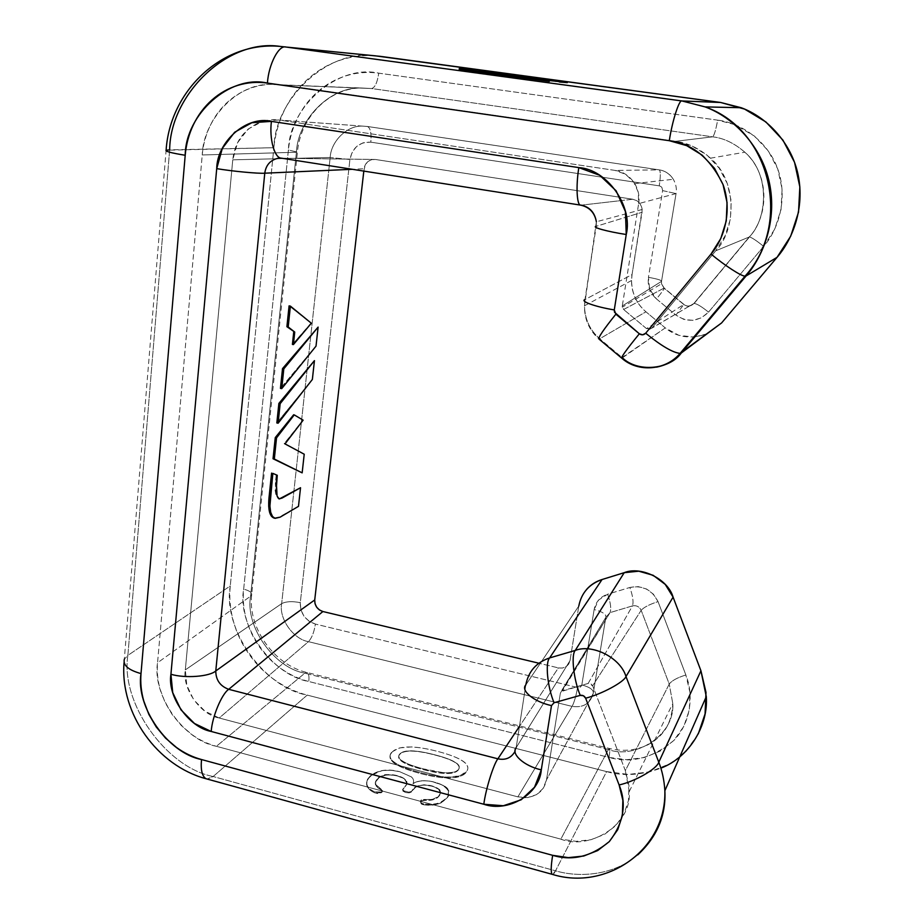<?xml version="1.0" encoding="UTF-8"?>
<svg xmlns="http://www.w3.org/2000/svg" width="924" height="924" viewBox="0 0 924 924"><rect width="100%" height="100%" fill="white"/><g stroke="black" fill="none" stroke-linecap="round" stroke-linejoin="round"><path stroke-width="0.69" stroke-dasharray="4.62 3.46" d="M567.336 82.64L490.69 71.806L510.533 74.705L491.106 72.707L521.159 76.553L489.293 71.679L506.098 74.266L488.877 72.28L517.232 76.161L522.591 76.669L521.228 76.034L532.12 77.547L522.591 76.669L532.005 77.524L529.209 77.766L532.709 78.344L558.662 81.116L529.567 77.154L530.249 77.789L529.209 77.766L532.709 78.344L567.313 82.802M559.39 81.993L544.559 80.122M522.707 76.935L522.811 76.184L522.707 76.935M479.498 71.079L507.426 74.313L485.181 71.194M481.681 70.674L479.81 70.363M491.014 71.772L497.077 72.592M517.452 76.357L480.78 71.367L517.498 76.357M480.053 71.067L505.463 74.047L480.133 70.42L480.053 71.067M458.443 769.831C454.7 774.601 443.532 774.67 424.924 770.05C405.428 765.014 396.8 760.14 399.041 755.405L399.676 754.481C403.823 749.942 415.003 749.976 433.229 754.573C452.575 759.436 461.099 764.344 458.801 769.288L458.443 769.831C461.965 764.876 453.903 759.875 434.245 754.827C415.223 749.918 403.696 749.803 399.676 754.481C397.643 756.871 398.567 759.343 402.471 761.884C406.375 764.402 413.236 766.966 423.053 769.565C432.894 772.164 440.806 773.48 446.789 773.527C452.725 773.55 456.606 772.314 458.443 769.831M399.734 754.042C394.837 759.909 411.041 765.811 423.157 768.814C434.985 772.164 453.73 775.363 458.512 769.392C462.751 763.328 446.35 757.657 434.615 754.781C423.065 751.628 405.105 748.359 399.734 754.042C403.753 749.526 415.373 749.768 434.592 754.769C454.007 759.782 461.988 764.656 458.512 769.392C456.329 772.233 451.27 773.33 443.301 772.672L423.192 768.826C415.257 766.735 409.251 764.668 405.162 762.658C399.122 759.655 397.32 756.779 399.734 754.042M391.811 752.448C394.837 748.994 400.207 747.169 407.934 746.996C415.708 746.811 425.571 748.278 437.537 751.374C449.665 754.527 458.188 757.853 463.12 761.364C467.925 764.806 469.046 768.341 466.458 771.967C463.767 775.698 458.373 777.696 450.277 777.95C442.134 778.158 431.797 776.587 419.253 773.215C407.045 769.911 398.648 766.516 394.051 763.005C389.489 759.493 388.75 755.971 391.811 752.448L391.868 752.009C388.369 755.89 389.882 759.794 396.419 763.721C401.42 766.701 409.286 769.623 420.027 772.487C430.688 775.317 439.766 776.865 447.251 777.13L459.563 775.917L466.528 771.528C469.461 767.521 467.532 763.594 460.753 759.759C455.613 756.86 447.874 754.065 437.537 751.374C427.269 748.717 418.537 747.239 411.342 746.939L399.226 747.932L391.868 752.009L390.702 753.626C387.433 760.256 398.025 766.758 422.464 773.122C446.2 778.886 460.891 778.355 466.528 771.528L466.458 771.967C460.741 779.105 445.98 779.775 422.199 773.989C397.84 767.625 387.318 761.006 390.633 754.134L391.811 752.448M424.751 804.896L421.39 803.984L420.281 802.217L421.171 800.646L432.005 799.988L437.549 797.701L440.425 793.346L438.727 789.281L432.455 786.232L424.22 785.007L418.688 785.793L415.373 787.352L411.353 792.03L409.089 792.896L405.694 792.457L403.049 791.233L402.783 789.731L406.491 784.418L406.525 781.681L403.372 778.181L395.068 775.271L386.082 774.982L379.14 777.581L375.479 782.12L376.207 786.139L380.723 789.57C382.732 790.782 382.848 791.868 381.081 792.838L377.824 793.601L374.324 792.7C370.039 790.447 367.509 787.976 366.713 785.296L366.99 780.838L370.489 776.021L376.172 772.406L383.217 770.489L391.21 770.258L399.746 771.713L411.261 776.853C413.536 778.874 414.114 781.173 413.005 783.748C417.856 780.711 424.289 780.006 432.317 781.635L443.22 785.4L448.579 790.944L447.528 797.47L441.429 802.667C437.237 804.7 431.681 805.439 424.751 804.896C421.794 804.573 420.304 803.684 420.281 802.217L420.536 801.293L424.347 800.115C431.97 800.993 437.121 799.329 439.789 795.114C445.83 786.532 416.736 780.607 412.959 789.697L416.874 786.185L423.85 784.788C430.318 785.007 435.331 786.463 438.9 789.177C440.436 789.951 440.76 791.776 439.859 794.686L438.138 796.754C435.608 799.144 431.034 800.034 424.439 799.41L424.347 800.115L424.439 799.41L420.639 800.519L420.397 801.408C420.408 802.852 421.91 803.73 424.878 804.042L424.751 804.896L424.878 804.042C433.933 805.751 441.637 803.21 447.99 796.396L448.556 790.609C447.932 787.329 442.723 784.361 432.917 781.716C424.67 779.925 418.041 780.503 413.04 783.471L413.005 783.748C423.18 775.629 456.456 785.804 447.932 796.811C442.365 803.626 434.65 806.317 424.751 804.896M404.793 786.971L405.959 785.643C413.144 775.779 378.794 769.819 375.895 781.173C374.347 784.464 375.964 787.26 380.723 789.57L382.247 791.81L381.081 792.838L374.324 792.7C367.486 789.304 365.176 785.054 367.394 779.948C373.7 770.916 384.476 768.167 399.746 771.713C388.08 768.583 378.343 769.888 370.547 775.629L367.463 779.417C365.465 784.649 367.787 788.773 374.439 791.799L374.324 792.7L374.439 791.799L381.185 791.995L381.081 792.838L382.351 791.002L380.827 788.83C375.883 786.278 374.266 783.552 375.952 780.653L376.16 780.295C380.399 776.114 384.026 774.231 387.041 774.647C397.158 773.827 410.741 779.232 406.017 785.25L402.702 789.373C404.354 792.076 407.265 792.78 411.434 791.464L411.353 792.03C407.091 793.381 404.181 792.688 402.61 789.962L402.852 789.165L403.199 790.678L409.182 792.295L411.434 791.464L416.874 786.185L423.85 784.788L432.317 786.001L438.9 789.177L440.436 793.208L438.138 796.754L432.732 799.237L421.321 799.861L420.397 801.408L421.506 803.118L424.878 804.042C433.356 804.746 439.766 803.58 444.109 800.542L448.244 795.945L448.556 790.609L443.197 785.308L432.917 781.716C424.613 779.914 417.994 780.503 413.04 783.471C414.137 780.988 413.548 778.759 411.284 776.795L399.746 771.713L390.783 770.2L382.143 770.547L370.547 775.629L367.533 779.279L366.562 783.39C366.874 786.451 369.508 789.246 374.439 791.799L378.031 792.711L381.185 791.995C382.952 791.071 382.836 790.008 380.827 788.83L375.745 784.603L376.16 780.295L379.96 776.726L387.041 774.647L396.35 775.386L404.215 778.539L406.756 782.917L404.793 786.971M411.434 791.464L413.016 789.223L411.434 791.464M469.658 70.594L539.651 80.111L469.658 70.594M539.743 79.522L469.08 69.912L539.743 79.522M549.341 80.896L460.256 68.722M459.32 69.416L549.295 81.197M459.251 68.561L459.159 69.242L460.395 68.746M289.085 305.867L311.319 323.227L292.411 344.409L311.007 323.169L289.085 305.867M316.02 346.119L280.446 388.369L316.02 346.119M312.358 379.452L276.83 422.949L312.358 379.452M293.647 414.761L303.13 420.177L284.142 443.705L304.215 454.215L284.142 443.705L302.922 420.143L293.647 414.761M274.336 518.145L279.325 517.013L298.487 506.352L280.076 517.186L274.393 518.156M274.232 518.121L275.179 518.341M281.254 497.967L278.263 498.729L276.091 495.853L275.133 490.286L276.207 475.063L271.587 473.111L277.269 475.294L276.207 475.063L275.34 483.275L276.403 483.506L275.34 483.275L276.091 495.853L279.013 498.868M588.161 683.437L562.531 690.702L610.036 612.612L632.455 605.901L588.161 683.437L592.665 685.781L641.175 610.302C639.327 606.629 636.417 605.162 632.455 605.901L588.161 683.437L590.829 683.748L592.665 685.781L625.352 770.662L628.978 785.539L628.505 800.334L624 814.009L615.8 825.617L604.527 834.372L590.967 839.72L576.079 841.337L560.845 839.142L216.378 746.303C207.704 743.959 199.561 740.055 191.926 734.58L181.289 725.502L172.268 714.679L165.142 702.552L160.21 689.535C157.669 680.549 156.78 671.633 157.554 662.762L202.24 154.978C203.165 144.456 205.879 134.546 210.372 125.271C214.876 115.997 220.871 108.05 228.332 101.432C235.816 94.825 244.236 90.078 253.603 87.203C262.97 84.338 272.58 83.61 282.397 84.996L675.444 141.326L692.226 146.119L707.16 155.244L719.161 168.087L727.373 183.726L731.219 201.062L730.445 218.849L725.144 235.828L715.707 250.82L651.824 328.17L646.534 328.632L683.714 304.458L664.021 288.115L623.608 309.494L646.534 328.632L683.714 304.458C687.341 306.872 690.725 306.56 693.855 303.522L649.283 329.498L646.534 328.632L623.608 309.494L622.291 307.218L622.279 305.959L661.515 281.37L661.515 283.772L664.021 288.115L623.608 309.494L622.279 305.959L638.646 203.615L676.056 193.59C676.911 188.843 675.998 184.072 673.33 179.279C669.611 173.793 664.91 170.663 659.239 169.866L615.118 170.432C623.007 171.529 629.556 175.918 634.765 183.587C638.507 190.298 639.801 196.974 638.646 203.615L638.265 192.227L633.656 181.912L625.513 174.243L615.118 170.432L278.909 120.016L367.452 126.484C370.443 127.939 371.563 133.172 370.813 142.169C359.424 141.788 352.46 147.574 349.919 159.517L330.18 157.496C330.85 141.626 346.962 125.098 362.774 126.126L367.29 126.461L362.774 126.126C346.962 125.098 330.85 141.626 330.18 157.496L232.756 159.829C234.962 140.575 245.172 127.604 263.421 120.882L247.944 129.164L237.537 142.758L232.756 159.829L185.32 669.888L281.658 603.638C286.013 601.397 292.227 601.074 300.288 602.667C300.219 613.328 305.243 620.466 315.373 624.058C314.148 632.155 311.838 638.022 308.466 641.66C293.312 639.223 278.759 618.583 281.658 603.638C278.759 618.583 293.312 639.223 308.466 641.66L219.196 718.006C200.381 714.633 182.016 688.553 185.32 669.888L186.798 685.319L193.728 699.838L205.093 711.307L219.196 718.006L517.879 796.869L572.118 706.398C583.24 707.98 590.274 703.684 593.208 693.508L546.5 779.879C544.144 790.921 536.74 796.881 524.278 797.77L517.879 796.869L527.65 797.597L536.521 794.628L543.15 788.415L546.5 779.879L560.371 693.115L610.036 612.612L605.832 617.359L561.087 691.591L588.161 683.437M516.169 747.666L515.13 751.224L516.169 747.666L570.027 660.614L516.169 747.666L525.802 684.927L516.169 747.666M580.722 205.14L581.242 205.163C589.685 206.93 594.733 212.462 596.373 221.772L584.476 305.798C584.361 319.23 589.2 330.33 598.995 339.073L599.734 338.773L622.429 357.807C631.542 365.604 642.908 368.722 656.502 367.151M631.554 280.503L584.476 305.798C584.811 319.242 589.905 330.226 599.734 338.773L622.429 357.807L665.268 327.904L645.945 311.804L599.734 338.773C589.905 330.226 584.811 319.242 584.476 305.798L584.973 299.572L632.051 274.578L631.554 280.503C631.797 293.289 636.59 303.719 645.945 311.804L599.734 338.773M263.455 120.871L273.204 119.6L278.909 120.016L263.455 120.871M578.794 606.04L570.027 660.614L568.664 664.148L565.962 666.758L562.358 668.075L558.385 667.89L538.865 663.213L558.385 667.89L519.427 726.437L558.385 667.89C564.552 668.722 568.433 666.296 570.027 660.614L578.794 606.04L525.802 684.927L578.794 606.04C579.81 599.768 582.386 594.259 586.521 589.512M552.136 874.312C553.014 874.751 554.146 873.584 555.543 870.812C579.417 877.904 613.721 875.559 637.768 854.862C613.721 875.559 579.417 877.904 555.543 870.812L552.621 874.439M679.787 756.825L669.704 763.801L650.011 771.806L628.493 774.439L606.594 771.598L307.207 695.102C295.68 692.145 284.892 687.121 274.832 680.041C264.784 672.961 256.179 664.333 249.018 654.18C241.869 644.016 236.66 633.044 233.402 621.251C230.157 609.459 229.106 597.689 230.261 585.955L273.862 147.713L169.658 149.861L127.87 655.405L230.261 585.955C222.499 628.944 263.79 687.56 307.207 695.102L213.132 776.518L555.543 870.812L606.594 771.598L307.207 695.102L213.132 776.518C165.881 767.37 120.201 702.436 127.87 655.405L230.261 585.955L273.862 147.713C274.982 98.937 327.558 48.545 375.456 55.844L280.145 46.408C227.061 38.323 170.051 95.184 169.658 149.861L127.87 655.405L124.336 659.239L127.87 655.405C120.201 702.436 165.881 767.37 213.132 776.518L207.149 779.036L213.132 776.518L555.543 870.812L606.594 771.598C623.203 776.391 641.291 775.248 660.856 768.179M375.248 55.821C364.114 54.99 353.187 56.214 342.481 59.483C330.053 63.306 318.861 69.543 308.905 78.182C298.972 86.833 290.979 97.182 284.927 109.228C278.898 121.275 275.213 134.107 273.862 147.713L166.112 150.231L124.024 662.797M621.482 357.946L665.268 327.904C677.073 337.503 690.99 339.478 707.022 333.818L694.34 337.041M282.363 158.258L581.242 205.163L621.69 200.52L581.242 205.163L282.363 158.258L372.88 159.425C367.833 160.51 364.899 163.629 364.079 168.769L352.333 169.3L364.079 168.769L363.813 171.102L365.315 164.749L367.902 161.561L371.425 159.713L375.375 159.471L282.363 158.258M642.18 209.482L596.373 221.772L596.223 226.299L626.437 217.059L596.223 226.299L584.973 299.572L632.051 274.578L642.18 209.482C641.198 203.742 638.08 200.335 632.824 199.249L621.702 200.52L632.824 199.249L375.375 159.471L632.824 199.249L636.913 200.762L640.113 203.777L641.926 207.819L642.064 212.277L626.449 217.059L642.064 212.277L632.051 274.578C630.942 281.601 631.612 288.427 634.083 295.068C636.578 301.698 640.528 307.276 645.945 311.804L665.268 327.904L678.886 335.331L693.809 337.075M734.638 124.578L717.648 120.143L378.759 73.169C367.798 71.668 357.068 72.499 346.569 75.653C336.082 78.84 326.622 84.049 318.191 91.314C309.783 98.579 303.003 107.288 297.851 117.452C292.723 127.616 289.57 138.45 288.404 149.965L243.67 589.142C242.666 599.075 243.532 609.043 246.269 619.034C249.018 629.013 253.419 638.311 259.482 646.927C265.546 655.52 272.834 662.82 281.358 668.814C289.87 674.786 299.018 679.024 308.766 681.496L609.008 757.437L626.934 759.713L644.525 757.507L660.591 750.9L674 740.309L683.818 726.391L689.292 710.106L689.997 692.55L685.862 674.994L658.038 601.605L653.522 594.282L646.569 589.027L638.253 586.636L629.868 587.468L607.657 594.224L598.648 599.965L594.144 609.528L581.831 684.892L580.341 687.11L577.581 687.514L315.373 624.058L577.581 687.514C576.056 695.945 574.243 702.24 572.118 706.398C574.243 702.24 576.056 695.945 577.581 687.514C579.822 687.814 581.242 686.948 581.831 684.892C590.193 687.271 593.993 690.136 593.208 693.508C593.993 690.136 590.193 687.271 581.831 684.892L594.144 609.528C602.656 611.78 606.548 614.391 605.832 617.359C606.548 614.391 602.656 611.78 594.144 609.528C595.691 601.917 600.196 596.812 607.657 594.224C610.637 602.76 611.434 608.893 610.036 612.612C611.434 608.893 610.637 602.76 607.657 594.224L629.868 587.468C632.859 596.049 633.725 602.205 632.455 605.901C633.725 602.205 632.859 596.049 629.868 587.468C642.654 585.042 652.044 589.755 658.038 601.605C649.445 604.4 643.82 607.299 641.175 610.302C643.82 607.299 649.445 604.4 658.038 601.605L685.862 674.994C677.269 677.662 671.725 680.688 669.242 684.083C671.725 680.688 677.269 677.662 685.862 674.994C693.45 693.647 691.799 721.598 674 740.309C653.072 758.026 631.404 763.732 609.008 757.437C609.863 752.332 610.013 749.364 609.447 748.509L608.408 749.537L609.447 748.509C610.013 749.364 609.863 752.332 609.008 757.437L308.766 681.496C309.309 676.599 308.755 673.608 307.091 672.51L304.862 673.18L307.091 672.51C308.755 673.608 309.309 676.599 308.766 681.496C272.014 675.236 236.971 625.513 243.67 589.142C249.526 590.655 252.183 592.63 251.617 595.068L250.589 596.188L251.617 595.068C252.183 592.63 249.526 590.655 243.67 589.142L288.404 149.965L297.401 152.137L288.404 149.965C289.304 106.641 337.999 63.918 378.759 73.169C377.35 82.548 374.971 87.676 371.621 88.531L360.499 87.953C328.528 87.26 297.62 120.94 296.408 152.252L250.589 596.188C244.952 626.472 274.232 668.029 304.862 673.18L608.408 749.537C633.725 759.482 674.994 736.393 672.799 703.568L669.242 684.083L641.175 610.302L669.242 684.083L625.352 770.662L629.279 791.487C631.831 826.518 587.907 850.242 560.845 839.142L608.408 749.537L304.862 673.18L216.378 746.303C183.737 740.228 152.044 695.183 157.554 662.762L250.589 596.188L296.408 152.252L202.24 154.978L157.554 662.762L250.589 596.188C244.952 626.472 274.232 668.029 304.862 673.18L216.378 746.303L560.845 839.142L608.408 749.537C633.725 759.482 674.994 736.393 672.799 703.568L669.242 684.083L625.352 770.662L592.665 685.781L641.175 610.302C639.327 606.629 636.417 605.162 632.455 605.901L610.036 612.612L605.832 617.359L593.208 693.508L605.832 617.359L560.371 693.115L546.5 779.879L593.208 693.508C590.274 703.684 583.24 707.98 572.118 706.398L308.466 641.66L572.118 706.398L517.879 796.869L219.196 718.006L308.466 641.66C311.838 638.022 314.148 632.155 315.373 624.058L308.997 621.159L303.904 616.089L300.843 609.597L300.288 602.667L349.919 159.517L300.288 602.667C292.227 601.074 286.013 601.397 281.658 603.638L330.18 157.496L281.658 603.638L185.32 669.888L232.756 159.829L330.18 157.496L349.919 159.517L352.194 152.021L356.953 146.096L363.49 142.619L370.813 142.169L659.239 185.851L661.919 187.503L662.624 190.61L648.452 277.327L649.607 289.224L656.49 298.937L675.906 315.084L683.818 319.381L692.781 320.351L701.455 317.81L708.523 312.139L762.392 247.921L708.523 312.139C701.697 306.641 696.915 303.73 694.167 303.43L694.167 303.43C696.915 303.73 701.697 306.641 708.523 312.139C698.394 321.852 687.525 322.834 675.906 315.084L683.864 304.377L675.906 315.084L656.49 298.937C661.931 292.238 664.495 288.611 664.183 288.045L664.183 288.045C664.495 288.611 661.931 292.238 656.49 298.937C650.046 293.162 647.366 285.966 648.452 277.327C657.576 278.967 661.931 280.318 661.515 281.37C661.931 280.318 657.576 278.967 648.452 277.327L662.624 190.61L676.056 193.59L662.624 190.61C662.774 188.08 661.642 186.486 659.239 185.851C660.625 176.472 660.648 171.148 659.32 169.877L659.32 169.877C660.648 171.148 660.625 176.472 659.239 185.851L370.813 142.169C371.563 133.172 370.443 127.939 367.452 126.484L659.239 169.866L367.29 126.461L278.909 120.016L615.118 170.432L659.239 169.866C664.91 170.663 669.611 173.793 673.33 179.279C675.998 184.072 676.911 188.843 676.056 193.59L661.515 281.37L676.056 193.59L638.646 203.615L622.279 305.959L661.515 281.37L661.515 283.772L664.021 288.115L683.714 304.458C687.341 306.872 690.725 306.56 693.855 303.522L749.237 236.994C767.336 219.207 770.651 174.22 744.836 152.206C734.395 143.197 723.654 138.08 712.647 136.833L675.444 141.326L282.397 84.996L371.621 88.531L712.647 136.833L675.444 141.326C687.421 142.7 699.11 148.314 710.51 158.177C738.703 182.294 735.296 231.474 715.707 250.82L749.237 236.994L693.855 303.522L651.824 328.17L715.707 250.82L749.237 236.994C767.336 219.207 770.651 174.22 744.836 152.206C734.395 143.197 723.654 138.08 712.647 136.833L371.621 88.531L360.499 87.953C328.528 87.26 297.62 120.94 296.408 152.252L202.24 154.978C203.084 120.663 235.863 83.645 270.397 84.373L371.621 88.531C374.971 87.676 377.35 82.548 378.759 73.169L717.648 120.143C715.823 130.065 714.148 135.632 712.647 136.833C714.148 135.632 715.823 130.065 717.648 120.143C739.708 122.626 767.186 139.79 777.742 168.942C788.288 198.094 778.528 229.545 763.686 246.385L774.751 229.083L781.057 209.482L782.097 188.958L777.742 168.942L768.294 150.878L754.423 136.082L734.938 124.694M749.237 236.994L749.503 236.96C751.847 237.56 756.409 240.575 763.189 245.98C756.409 240.575 751.847 237.56 749.503 236.96L749.237 236.994M698.29 733.875L686.197 750.889M489.212 72.268L489.293 71.679M420.639 800.519L420.536 801.293M382.351 791.002L382.247 791.81M402.691 789.385L402.61 789.962M278.401 498.775L279.256 498.972M634.765 183.587L673.33 179.279C669.958 173.989 665.292 170.859 659.32 169.877L367.452 126.484L273.204 119.6M710.51 158.177L744.836 152.206C768.387 173.227 770.258 213.051 749.503 236.96L694.167 303.43C689.593 306.653 686.162 306.964 683.864 304.377L664.183 288.045L661.515 283.772L622.291 307.218M281.762 158.223L372.88 159.425M629.279 791.487L672.799 703.568C672.164 715.072 669.184 724.393 663.836 731.542C659.551 737.063 654.192 741.498 647.77 744.86C635.931 750.519 623.157 751.743 609.447 748.509L307.091 672.51C273.966 665.026 247.817 627.592 251.617 595.068L297.401 152.137C300.369 117.637 328.286 88.658 360.499 87.953L270.397 84.373"/><path stroke-width="1.39" d="M497.077 72.592L567.382 82.305L544.559 80.122M517.498 76.357L524.924 77.373L517.452 76.357M567.382 82.305L480.133 70.42M485.181 71.194L481.681 70.674M479.81 70.363L491.014 71.772M567.336 82.64L559.39 81.993M549.295 81.197L459.251 68.561L549.341 80.896M459.159 69.242L549.26 81.416L459.32 69.416M311.319 323.227L290.39 306.11L289.085 305.867L290.39 306.11L288.196 326.957L286.902 326.703L289.085 305.867L286.902 326.703L294.733 332.062L293.405 344.594L311.319 323.227L290.39 306.11L288.196 326.957L294.733 332.062L286.902 326.703L294.733 332.062L293.405 344.594L311.319 323.227M292.411 344.409L293.74 331.878L292.411 344.409L293.405 344.594L292.411 344.409M280.446 388.369L281.739 388.623L316.02 346.119L318.11 327.096L283.807 368.872L281.739 388.623L316.02 346.119L318.11 327.096L283.807 368.872L281.739 388.623L280.446 388.369L282.513 368.618L283.807 368.872L282.513 368.618L318.11 327.096L282.513 368.618L280.446 388.369M278.875 403.418L314.437 360.637L280.157 403.684L278.875 403.418L314.426 360.637L280.157 403.684L278.112 423.215L312.37 379.452L314.437 360.637L312.358 379.452L278.112 423.215L276.83 422.949L278.875 403.418L280.157 403.684L278.112 423.215L276.83 422.949L278.875 403.418M294.259 414.888L276.53 437.884L274.324 459.02L302.16 472.857L304.215 454.215L285.019 443.89L303.13 420.177L294.259 414.888L276.53 437.884L274.324 459.02L302.16 472.857L273.042 458.754L274.324 459.02L273.042 458.754L275.26 437.618L276.53 437.884L275.26 437.618L293.647 414.761L275.26 437.618L273.042 458.754L302.16 472.857L304.215 454.215L285.019 443.89L303.13 420.177L294.259 414.888M272.846 473.377L269.9 506.121L270.72 512.427L272.603 516.643L275.179 518.341L280.076 517.186L298.487 506.352L300.531 487.722L282.12 498.036L279.14 498.925L277.073 496.072L276.184 490.517L277.269 475.294L272.846 473.377L270.189 498.775C269.288 509.771 270.79 516.25 274.694 518.225L280.076 517.186L298.487 506.352L300.531 487.722L279.256 498.972L277.073 496.072L276.403 483.506L277.269 475.294L272.846 473.377M274.393 518.156L274.232 518.121C269.796 516.678 268.029 510.129 268.93 498.498L270.189 498.775L268.93 498.498L271.587 473.111L268.676 506.04L269.554 512.185L271.471 516.331L274.336 518.145M279.013 498.868L282.12 498.036L300.531 487.722L281.254 497.967M281.67 158.2L281.416 158.166C274.451 158.235 269.173 138.843 271.413 121.379L251.859 122.719L234.638 132.248L222.326 148.394L216.713 168.642L170.928 674.266L172.719 692.596L180.977 709.84L194.467 723.48L211.215 731.473C212.104 716.932 221.737 693.889 228.713 689.316C220.143 686.139 215.835 680.018 215.777 670.963C209.586 676.634 185.054 678.528 170.928 674.266C167.082 696.43 188.877 727.396 211.215 731.473L483.806 804.25C485.747 789.223 493.485 764.367 497.874 758.812C505.567 760.44 511.318 757.911 515.13 751.224C511.318 757.911 505.567 760.44 497.874 758.812C493.485 764.367 485.747 789.223 483.806 804.25C507.934 812.797 539.535 794.328 541.291 769.877L551.489 705.601L554.065 702.737C547.412 686.936 545.091 662.496 549.618 657.923C536.336 662.404 528.401 671.413 525.802 684.927C520.327 690.563 534.003 701.87 551.489 705.601L554.065 702.737L580.226 695.379C573.573 679.463 570.951 654.954 575.225 650.438L549.618 657.923C545.091 662.496 547.412 686.936 554.065 702.737L580.226 695.379L583.425 695.749L585.643 698.197L619.115 784.961L622.868 800.323L622.383 815.569L617.752 829.648L609.309 841.579L597.689 850.565L583.714 856.028L568.364 857.634L552.656 855.324L201.524 759.54C192.631 757.102 184.269 753.072 176.438 747.435L165.512 738.08L156.225 726.945L148.891 714.471L143.809 701.097C141.187 691.868 140.252 682.697 141.014 673.596L185.204 155.267C186.128 144.41 188.889 134.199 193.474 124.636C198.083 115.073 204.216 106.872 211.873 100.046C219.554 93.232 228.193 88.334 237.815 85.366C247.447 82.409 257.311 81.647 267.417 83.079L669.299 140.702L686.671 145.645L702.125 155.105L714.552 168.399L723.053 184.615L727.049 202.564L726.264 220.975L720.778 238.554L711.03 254.065L645.68 333.229L642.642 334.823L639.339 333.783L615.869 314.172C603.499 329.614 597.874 337.918 598.995 339.073C597.874 337.918 603.499 329.614 615.869 314.172L614.275 309.921C595.414 306.849 579.787 301.212 584.973 299.572C579.787 301.212 595.414 306.849 614.275 309.921L626.241 234.511C633.206 206.191 607.056 169.311 578.828 167.614C575.802 185.978 576.819 205.763 580.722 205.14C576.819 205.763 575.802 185.978 578.828 167.614L271.413 121.379C246.662 115.396 217.036 141.511 216.713 168.642C232.282 171.275 258.593 173.747 264.772 173.192C265.939 164.934 270.489 159.921 278.424 158.177L281.762 158.223M660.856 768.179C689.801 757.079 708.523 724.82 706.283 696.604L700.935 670.789L658.789 762.208L625.998 676.541L673.088 597.112C667.948 579.129 641.083 565.8 624.231 572.672L575.225 650.438C592.619 643.601 620.547 657.853 625.998 676.541L673.088 597.112L700.935 670.789L658.789 762.208C662.208 770.893 664.24 780.399 664.864 790.736C666.123 815.465 657.091 836.844 637.768 854.862C657.091 836.844 666.123 815.465 664.864 790.736C664.24 780.399 662.208 770.893 658.789 762.208C656.999 768.814 635.296 781.346 619.115 784.961C635.296 781.346 656.999 768.814 658.789 762.208L625.998 676.541C623.816 682.201 601.732 694.12 585.643 698.197C601.732 694.12 623.816 682.201 625.998 676.541C620.547 657.853 592.619 643.601 575.225 650.438C570.951 654.954 573.573 679.463 580.226 695.379C582.674 694.975 584.476 695.911 585.643 698.197L619.115 784.961C626.911 804.03 623.642 822.903 609.309 841.579C591.187 856.64 572.303 861.226 552.656 855.324L201.524 759.54C168.053 753.199 135.458 706.883 141.014 673.596L185.204 155.267C185.447 114.414 229.776 74.301 267.417 83.079L669.299 140.702C692.272 143.416 710.186 158.05 723.053 184.615C732.605 210.764 724.139 238.958 711.03 254.065L645.68 333.229C661.445 345.992 672.926 352.714 680.099 353.384L681.334 352.956C669.23 370.004 637.167 372.441 622.429 357.807L621.76 358.177C620.951 357.288 626.807 349.156 639.339 333.783L614.518 312.254L614.275 309.921L626.241 234.511C607.114 231.566 591.106 227.119 596.223 226.299C591.106 227.119 607.114 231.566 626.241 234.511L625.444 211.619L616.112 190.794L599.711 175.306L578.828 167.614L271.413 121.379C269.173 138.843 274.451 158.235 281.416 158.166L278.424 158.177C270.489 159.921 265.939 164.934 264.772 173.192L215.777 670.963L264.772 173.192L352.333 169.3L264.772 173.192C258.593 173.747 232.282 171.275 216.713 168.642L170.928 674.266C185.054 678.528 209.586 676.634 215.777 670.963L314.726 599.965L363.813 171.102L314.726 599.965L315.026 603.707L316.678 607.218L319.438 609.967L322.892 611.526L228.713 689.316C220.143 686.139 215.835 680.018 215.777 670.963L314.726 599.965C314.68 605.74 317.406 609.586 322.892 611.526L228.713 689.316L497.874 758.812L519.427 726.437L497.874 758.812L228.713 689.316C221.737 693.889 212.104 716.932 211.215 731.473L483.806 804.25L503.349 805.74L521.171 799.791L534.522 787.225L541.291 769.877C524.035 766.054 510.66 753.903 516.169 747.666C510.66 753.903 524.035 766.054 541.291 769.877L551.489 705.601C534.003 701.87 520.327 690.563 525.802 684.927C528.401 671.413 536.336 662.404 549.618 657.923L602.044 579.521L624.231 572.672L575.225 650.438L549.618 657.923L602.044 579.521C589.166 584.072 581.415 592.908 578.794 606.04M599.734 338.773L598.995 339.073L621.482 357.946M552.656 855.324C550.923 866.007 550.75 872.337 552.136 874.312C550.75 872.337 550.923 866.007 552.656 855.324M552.621 874.439L552.136 874.312C606.029 891.244 666.493 850.103 664.864 790.736L706.283 696.604M201.524 759.54C200.566 769.738 202.044 776.137 205.96 778.713L207.149 779.036L205.96 778.713C202.044 776.137 200.566 769.738 201.524 759.54M141.014 673.596C128.436 670.073 122.869 665.292 124.336 659.239C122.869 665.292 128.436 670.073 141.014 673.596M185.204 155.267C171.333 153.003 164.969 151.328 166.112 150.231L169.658 149.861C170.051 95.184 227.061 38.323 280.145 46.408L285.932 47.032L280.145 46.408C222.234 40.875 169.866 90.864 166.112 150.231C164.969 151.328 171.333 153.003 185.204 155.267M267.417 83.079C268.63 64.322 278.84 44.699 285.932 47.032C278.84 44.699 268.63 64.322 267.417 83.079M656.502 367.151C667.082 364.98 675.363 360.256 681.334 352.956L746.095 275.964L745.067 276.126C741.614 276.495 724.127 265.061 711.03 254.065C724.127 265.061 741.614 276.495 745.067 276.126L746.095 275.964C763.836 255.44 777.026 220.108 769.53 183.414C762.081 146.697 733.714 117.325 705.081 106.895L681.97 100.959C679.267 99.122 672.302 120.767 669.299 140.702C672.302 120.767 679.267 99.122 681.97 100.959L285.932 47.032L375.456 55.844M639.339 333.783C626.807 349.156 620.951 357.288 621.76 358.177C637.849 372.695 665.719 370.616 680.099 353.384C672.926 352.714 661.445 345.992 645.68 333.229C643.739 335.123 641.626 335.308 639.339 333.783M375.248 55.821L720.651 102.472L744.594 109.101L765.881 121.945L782.94 140.125L794.548 162.324L799.849 186.925L798.521 212.15L790.701 236.174L777.049 257.334L721.575 322.961L681.334 352.956L746.095 275.964L777.049 257.334L721.575 322.961L680.099 353.384L745.067 276.126C792.538 224.185 770.986 129.626 705.081 106.895C733.714 117.325 762.081 146.697 769.53 183.414C777.026 220.108 763.836 255.44 746.095 275.964L777.049 257.334C792.919 239.073 804.746 207.738 798.209 175.317C791.706 142.874 766.62 116.944 741.198 107.727L720.651 102.472L681.97 100.959L285.932 47.032L380.688 56.399L720.651 102.472L681.97 100.959L705.081 106.895L741.198 107.727M581.242 205.163L580.722 205.14C589.443 207.138 594.663 212.682 596.373 221.772C594.733 212.462 589.685 206.93 581.242 205.163M322.892 611.526L538.865 663.213L322.892 611.526M763.189 245.98L763.686 246.385L762.392 247.921L763.686 246.385L763.189 245.98M586.521 589.512C590.667 584.777 595.841 581.45 602.044 579.521L624.231 572.672L638.75 571.194L653.176 575.306L665.245 584.418L673.088 597.112L700.935 670.789L705.994 692.365L705.07 713.906L698.29 733.875M686.197 750.889L679.787 756.825M552.136 874.312L205.96 778.713C157.473 765.8 119.97 713.929 124.024 662.797M580.722 205.14L281.416 158.166"/></g></svg>

